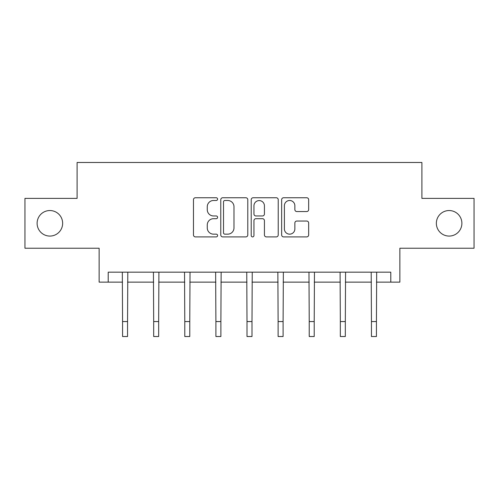 <?xml version="1.0" encoding="UTF-8"?>
<svg xmlns="http://www.w3.org/2000/svg" width="499" height="499" viewBox="0 0 499 499"><rect width="100%" height="100%" fill="white"/><g stroke="black" fill="none" stroke-linecap="round" stroke-linejoin="round"><path stroke-width="0.75" d="M436.357 223.309A12.762 12.762 0 0 0 449.125 236.071A12.762 12.762 0 0 0 461.887 223.309A12.762 12.762 0 0 0 449.125 210.541A12.762 12.762 0 0 0 436.357 223.309M37.113 223.309A12.762 12.762 0 0 0 49.875 236.071A12.762 12.762 0 0 0 62.643 223.309A12.762 12.762 0 0 0 49.875 210.541A12.762 12.762 0 0 0 37.113 223.309M217.595 199.12A1.372 1.372 0 0 0 216.223 197.747L195.427 197.747A1.959 1.959 0 0 0 193.469 199.706L193.469 234.942A1.959 1.959 0 0 0 195.427 236.9L216.223 236.9A1.372 1.372 0 0 0 217.595 235.528A1.372 1.372 0 0 0 216.223 234.156L213.535 234.156A6.262 6.262 0 0 1 207.266 227.893L207.266 224.955A6.262 6.262 0 0 1 213.535 218.693L216.223 218.693A1.372 1.372 0 0 0 217.595 217.321A1.372 1.372 0 0 0 216.223 215.955L213.535 215.955A6.262 6.262 0 0 1 207.266 209.686L207.266 206.754A6.262 6.262 0 0 1 213.535 200.492L216.223 200.492A1.372 1.372 0 0 0 217.595 199.12M108.208 282.135L108.208 272.167L390.792 272.167L390.792 282.135L399.867 282.135L399.867 248.234L474.05 248.234L474.05 198.377L421.898 198.377L421.898 162.481L77.102 162.481L77.102 198.377L24.95 198.377L24.95 248.234L99.133 248.234L99.133 282.135L122.567 282.135M306.704 211.551A1.959 1.959 0 0 0 308.663 209.592L308.663 199.706A1.959 1.959 0 0 0 306.704 197.747L283.607 197.747A1.959 1.959 0 0 0 281.654 199.706L281.654 234.942A1.959 1.959 0 0 0 283.607 236.9L306.704 236.9A1.959 1.959 0 0 0 308.663 234.942L308.663 222.997A1.959 1.959 0 0 0 306.704 221.045L296.824 221.045A1.959 1.959 0 0 0 294.865 222.997L294.865 228.922A5.233 5.233 0 0 1 289.626 234.156A5.233 5.233 0 0 1 284.393 228.922L284.393 205.725A5.233 5.233 0 0 1 289.626 200.492A5.233 5.233 0 0 1 294.865 205.725L294.865 209.592A1.959 1.959 0 0 0 296.824 211.551L306.704 211.551M247.785 199.706A1.959 1.959 0 0 0 245.832 197.747L222.729 197.747A1.959 1.959 0 0 0 220.776 199.706L220.776 234.942A1.959 1.959 0 0 0 222.729 236.9L245.832 236.9A1.959 1.959 0 0 0 247.785 234.942L247.785 199.706M253.168 197.747L276.271 197.747A1.959 1.959 0 0 1 278.224 199.706L278.224 234.942A1.959 1.959 0 0 1 276.271 236.9L266.385 236.9A1.959 1.959 0 0 1 264.426 234.942L264.426 220.652A1.959 1.959 0 0 0 262.468 218.693L255.912 218.693A1.959 1.959 0 0 0 253.954 220.652L253.954 235.528A1.372 1.372 0 0 1 252.581 236.9A1.372 1.372 0 0 1 251.215 235.528L251.215 199.706A1.959 1.959 0 0 1 253.168 197.747M127.551 282.135L153.68 282.135M158.663 282.135L184.786 282.135M189.776 282.135L215.899 282.135M220.882 282.135L247.005 282.135M251.995 282.135L278.118 282.135M283.101 282.135L309.224 282.135M314.214 282.135L340.337 282.135M345.32 282.135L371.449 282.135M376.433 282.135L390.792 282.135M224.887 200.492A1.372 1.372 0 0 0 223.515 201.858L223.515 232.79A1.372 1.372 0 0 0 224.887 234.156L227.725 234.156A6.262 6.262 0 0 0 233.987 227.893L233.987 206.754A6.262 6.262 0 0 0 227.725 200.492L224.887 200.492M264.426 205.825A5.233 5.233 0 0 0 259.187 200.586A5.233 5.233 0 0 0 253.954 205.825L253.954 213.996A1.959 1.959 0 0 0 255.912 215.955L262.468 215.955A1.959 1.959 0 0 0 264.426 213.996L264.426 205.825M122.317 272.167L122.567 321.562L127.551 321.562L127.806 272.167M122.567 321.562L122.567 336.519L127.551 336.519L127.551 321.562M153.424 272.167L153.68 321.562L158.663 321.562L158.913 272.167M153.68 321.562L153.68 336.519L158.663 336.519L158.663 321.562M184.536 272.167L184.786 321.562L189.776 321.562L190.025 272.167M184.786 321.562L184.786 336.519L189.776 336.519L189.776 321.562M215.643 272.167L215.899 321.562L220.882 321.562L221.138 272.167M215.899 321.562L215.899 336.519L220.882 336.519L220.882 321.562M246.756 272.167L247.005 321.562L251.995 321.562L252.244 272.167M247.005 321.562L247.005 336.519L251.995 336.519L251.995 321.562M277.862 272.167L278.118 321.562L283.101 321.562L283.357 272.167M278.118 321.562L278.118 336.519L283.101 336.519L283.101 321.562M308.975 272.167L309.224 321.562L314.214 321.562L314.464 272.167M309.224 321.562L309.224 336.519L314.214 336.519L314.214 321.562M340.087 272.167L340.337 321.562L345.32 321.562L345.576 272.167M340.337 321.562L340.337 336.519L345.32 336.519L345.32 321.562M371.194 272.167L371.449 321.562L376.433 321.562L376.683 272.167M371.449 321.562L371.449 336.519L376.433 336.519L376.433 321.562"/></g></svg>
